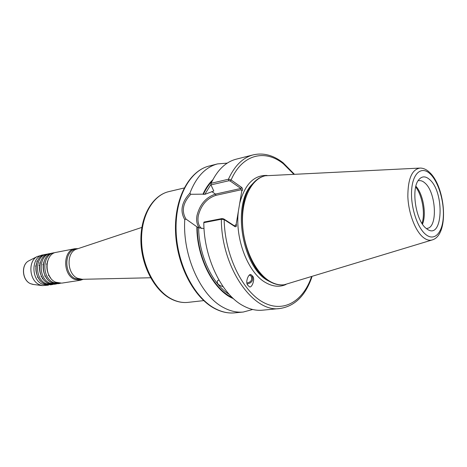 <?xml version="1.0" encoding="UTF-8"?>
<svg xmlns="http://www.w3.org/2000/svg" width="467" height="467" viewBox="0 0 467 467"><rect width="100%" height="100%" fill="white"/><g stroke="black" fill="none" stroke-linecap="round" stroke-linejoin="round"><path stroke-width="0.7" d="M59.432 283.487L57.949 283.714L52 282.792C40.121 278.023 40.705 254.492 52.625 253.038L54.096 252.752C42.176 254.206 41.598 277.777 53.483 282.558L59.432 283.487L60.541 283.247M55.736 284.053L54.271 284.28L48.323 283.364C36.455 278.624 37.056 255.198 48.971 253.744L50.43 253.464C38.51 254.918 37.92 278.385 49.794 283.136L55.736 284.053L56.834 283.819M52.082 284.613L50.623 284.841L44.68 283.936C32.824 279.225 33.443 255.904 45.346 254.445L46.793 254.165C34.885 255.624 34.272 278.986 46.134 283.708L52.082 284.613L53.168 284.385M83.342 279.284L80.371 280.264L61.667 283.142L55.713 282.214C43.822 277.416 44.388 253.774 56.314 252.32L74.895 248.724L78.024 248.648M236.209 224.049C236.775 226.016 236.401 226.898 235.094 226.693L224.154 219.595L221.34 219.239C221.305 267.433 253.324 313.112 279.931 308.506L262.431 310.193C256.12 310.794 249.687 309.306 243.138 305.727C221.866 294.671 203.881 257.918 203.805 222.654L204.003 222.07L221.918 218.574L223.763 218.93L234.697 226.028L235.024 226.104L236.209 224.049L241.772 191.056L240.826 188.47L230.208 181.015L228.824 180.747L210.967 184.903L211.107 183.297C217.388 169.953 225.754 161.909 236.209 159.177L253.254 154.857C242.893 157.572 234.621 165.697 228.433 179.235L231.107 179.976L241.719 187.448C242.904 188.989 242.922 190.192 241.772 191.056M43.192 254.865C31.289 256.325 30.664 279.581 42.515 284.275L48.451 285.174L42.316 285.606L39.532 284.742C29.24 280.655 27.705 261.129 37.267 256.523L43.192 254.865M223.063 286.592C218.626 285.46 216.741 283.551 217.406 280.865L218.784 280.019M249.512 275.086L251.024 275.985C252.554 279.78 251.188 282.109 246.938 282.973M248.905 286.265L248.14 285.617C244.41 282.704 249.261 271.572 251.55 275.209L252.244 275.793C255.986 278.472 251.31 289.884 248.905 286.265M429.728 179.643C425.548 175.901 421.87 175.971 418.689 179.853C410.925 188.767 415.723 220.512 426.038 228.287L427.258 229.209C442.903 240.365 444.847 192.457 429.728 179.643M427.101 228.363C437.982 227.651 436.178 192.375 424.97 183.041C422.874 181.126 420.825 180.344 418.823 180.694M431.864 240.044L284.17 284.777C279.429 285.331 274.596 284.134 269.675 281.198C255.28 272.64 243.377 247.749 242.519 223.168C241.585 198.563 251.655 178.721 265.244 175.773L419.372 168.102M283.965 284.8L283.767 284.823C279.021 285.378 274.187 284.187 269.266 281.251L269.22 281.222C243.576 267.877 232.718 205.369 252.367 184.156C256.015 179.713 260.177 176.946 264.847 175.861L265.046 175.82M82.262 279.307L77.504 278.268C66.705 273.755 66.139 252.028 76.664 249.104L76.997 248.987M82.694 279.295L80.972 279.564L75.216 278.624C63.728 273.849 64.201 250.557 75.695 249.185L77.405 248.853M80.371 280.264L74.405 279.295C62.473 274.345 62.952 250.154 74.895 248.724M233.453 298.658C213.886 290.9 196.747 258.304 196.858 226.769L185.989 219.07L184.774 219.613C179.83 211.154 181.54 202.345 189.9 193.186L190.787 194.278L202.97 194.167C205.626 188.259 208.907 183.473 212.812 179.801M189.9 193.186C196.233 176.888 205.439 167.128 217.523 163.905L227.271 163.117M252.688 309.493L243.243 312.038C236.88 312.639 230.406 311.203 223.821 307.712C200.915 296.288 182.369 255.817 184.774 219.613M211.107 183.297L228.433 179.235L228.824 180.747M202.97 194.167L204.844 194.336L213.787 191.026L210.967 184.903M204.026 228.556L198.615 227.75L196.858 226.769M221.918 218.574L221.34 219.239L203.805 222.654M279.931 308.506C294.782 306.218 305.424 295.763 311.845 277.159L311.793 276.651M422.022 223.489C425.408 213.454 422.261 195.311 415.683 186.998M422.466 224.172C426.727 214.382 423.184 193.986 415.875 186.21M190.787 194.278C182.877 202.847 181.278 211.113 185.989 219.07M293.708 174.127L283.306 163.724C264.947 148.944 242.157 154.238 231.107 179.976L230.208 181.015M223.763 218.93L224.154 219.595C224.755 254.527 241.924 290.334 262.413 301.869C282.932 313.626 303.106 301.594 311.524 276.733M247.236 284.024C252.215 282.763 253.774 279.931 251.894 275.524L251.625 275.256M286.026 284.461C279.558 287.345 272.71 286.691 265.49 282.5C248.07 272.827 234.796 238.771 238.363 211.265M239.682 203.443C244.831 184.331 253.972 174.997 267.095 175.44M29.328 260.568L28.756 260.86C20.951 264.631 22.177 280.375 30.565 283.691L33.478 284.473M42.345 278.787L42.579 278.244M39.999 263.37L39.596 262.933M37.378 261.164L37.062 260.983M36.654 261.824L37.004 262.04M40.215 280.504L39.952 280.825M171.693 299.055C177.215 301.857 182.685 302.96 188.096 302.365C182.457 302.978 176.806 301.851 171.138 298.985C154.379 290.509 141.326 265.723 140.9 240.902C140.404 216.087 152.505 195.358 168.861 191.604C153.083 195.165 141.022 215.736 141.565 240.768C142.026 265.776 155.231 290.725 171.693 299.055M199.572 228.1C196.928 225.018 196.076 220.78 197.016 215.386C199.929 204.307 206.087 197.214 215.491 194.097L240.826 188.47L241.719 187.448M241.27 189.736L215.935 195.334C206.957 198.294 201.084 205.054 198.312 215.626C197.343 221.364 198.434 225.672 201.586 228.538M425.577 234.346C434.199 241.643 442.29 233.29 443.276 217.441C444.386 201.686 438.431 181.698 430.165 173.905C421.917 165.873 413.062 172.562 411.701 189.164C410.213 205.649 416.938 227.295 425.577 234.346M429.85 172.644C445.512 187.39 449.4 234.282 432.652 239.799C429.646 240.867 426.459 240.026 423.09 237.289C415.181 230.803 408.438 213.01 407.843 196.525C407.889 178.703 412.005 169.217 420.195 168.062C423.429 168.12 426.482 169.498 429.366 172.183M215.17 308.599C221.767 312.049 228.252 313.468 234.638 312.861C228.065 313.485 221.411 312.038 214.692 308.535C193.735 297.666 176.602 264.684 175.522 231.445C174.343 198.206 189.164 170.875 209.14 166.03C189.69 170.683 174.892 197.88 176.112 231.323C177.221 264.736 194.488 297.87 215.17 308.599M271.531 282.494L267.848 280.603C242.607 267.457 231.947 206.093 251.281 185.206L254.118 182.183M213.507 191.178L213.734 190.711M204.844 194.336L211.02 184.29M203.361 194.43C205.743 189.141 208.644 184.763 212.059 181.278M232.245 297.52C213.378 289.061 197.226 257.48 197.255 227.02M229.233 294.408C212.38 284.076 198.854 255.356 198.615 227.75M211.744 191.575L215.491 194.097L215.935 195.334M234.276 225.754L235.456 225.532M234.697 226.028L235.094 226.693M50.687 278.063C46.957 272.786 45.959 267.031 47.692 260.802M39.281 279.324C36.017 274.444 35.101 269.15 36.531 263.452M43.052 278.916C39.631 273.895 38.685 268.449 40.215 262.577M46.852 278.495C43.273 273.347 42.304 267.743 43.933 261.689M35.434 266.038L36.012 265.933M39.047 265.384L39.637 265.279M42.695 264.725L43.291 264.614M46.373 264.059L46.986 263.948M37.267 256.523L28.756 260.86C20.852 264.719 22.066 280.317 30.513 283.673L32.842 284.391L42.316 285.606M284.17 284.777L283.767 284.823M203.7 300.614L188.096 302.365M81.906 279.313L150.59 277.766M243.243 312.038L234.638 312.861M282.862 162.569C273.236 155.155 263.365 152.586 253.254 154.857M269.22 281.222L271.607 282.529M252.367 184.156L254.171 182.124M250.195 275.343L251.024 275.985M283.06 162.72L294.251 174.098M217.523 163.905L209.14 166.03M76.664 249.104L141.845 227.406M184.144 187.991L168.861 191.604M265.244 175.773L264.847 175.861M251.894 275.524L252.244 275.793M37.383 277.264L37.961 277.17M41.003 276.662L41.598 276.563M44.663 276.055L45.264 275.956M48.352 275.442L48.965 275.343"/></g></svg>
